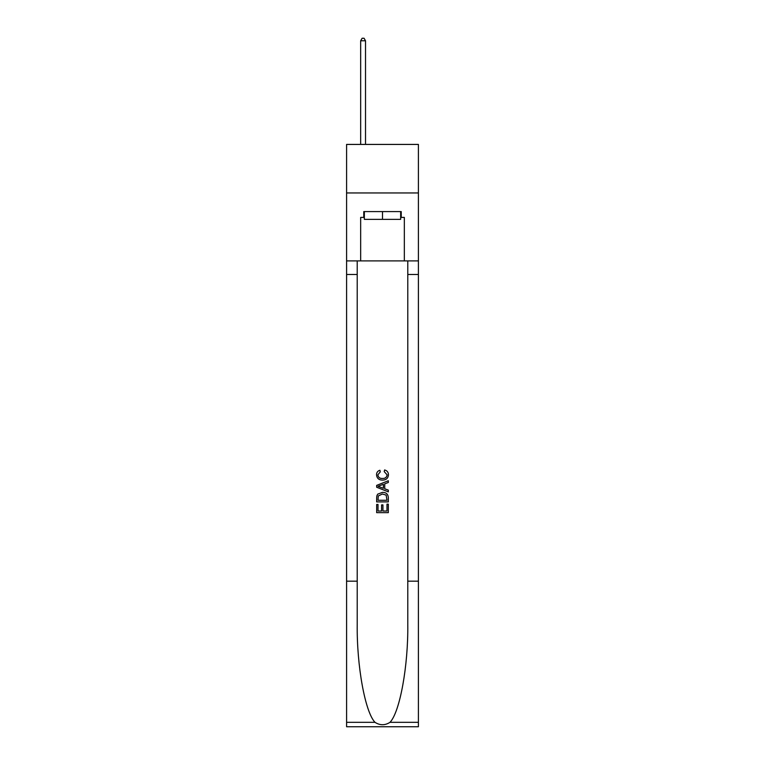 <?xml version="1.0" encoding="UTF-8"?>
<svg xmlns="http://www.w3.org/2000/svg" width="765" height="765" viewBox="0 0 765 765"><rect width="100%" height="100%" fill="white"/><g stroke="black" fill="none" stroke-linecap="round" stroke-linejoin="round"><path stroke-width="1.15" d="M418.407 192.952L418.407 144.422L346.593 144.422L346.593 192.952L418.407 192.952L418.407 260.894L404.341 260.894L404.341 217.413L401.233 217.413L401.233 211.589L363.767 211.589L363.767 217.413L364.35 217.413M400.65 211.589L400.65 219.354L364.35 219.354L364.35 211.589M382.5 211.589L382.5 219.354M386.975 504.145L386.975 511.02L382.94 511.02L386.975 511.02L386.975 504.145L388.314 504.145L388.314 512.655L376.667 512.655L376.676 504.451L376.667 512.655M381.601 504.9L381.601 511.02L378.015 511.02L381.601 511.02L381.601 504.9L382.94 504.9L382.94 511.02M377.671 494.171L376.839 495.873L377.671 494.171L382.433 492.354C386.153 492.335 388.123 494.133 388.314 497.738L388.314 501.907L376.676 501.907L376.676 497.929L376.667 501.907M384.594 469.959L384.212 471.594L384.594 469.959C387.061 470.599 388.352 472.187 388.467 474.711C388.151 478.288 386.134 480.085 382.404 480.114L382.404 480.114C378.828 480.028 376.868 478.24 376.523 474.74L376.523 474.74C376.581 472.445 377.709 470.944 379.909 470.255L380.262 471.9L377.862 474.826C378.216 477.341 379.727 478.555 382.404 478.469C385.13 478.613 386.698 477.408 387.128 474.864L384.212 471.594M390.007 722.323L418.407 722.323L418.407 726.75L346.593 726.75L346.593 581.171L357.217 581.171L357.217 624.45C356.7 665.818 365.096 712.033 374.993 722.323C379.995 725.516 384.996 725.516 390.007 722.323C399.904 712.033 408.3 665.818 407.783 624.45L407.783 260.894M376.667 485.383L376.667 487.228L388.314 491.857L376.676 487.228L376.676 485.383L388.314 480.755L376.667 485.383M407.783 581.171L418.407 581.171L418.407 260.894M346.593 581.171L346.593 192.952M357.217 260.894L357.217 581.171M418.407 722.323L418.407 581.171M346.593 260.894L360.659 260.894L360.659 217.413L363.767 217.413M360.659 260.894L404.341 260.894M400.65 217.413L401.233 217.413M388.314 480.755L388.314 482.495L384.738 483.824L384.738 488.787L388.314 490.116L388.314 491.857M380.167 487.104L383.389 488.29L383.389 484.322L378.015 486.311L380.167 487.104M383.389 484.322L383.389 488.29M376.676 497.929L376.839 495.873M386.153 495.118L386.975 500.262L386.153 495.118L382.404 493.999L378.254 495.978L378.015 500.262L386.975 500.262L378.015 500.262M376.676 504.451L378.015 504.451L378.015 511.02M365.517 144.422L365.517 40.775L360.659 40.775L360.659 144.422M360.659 40.775L362.122 38.25L364.064 38.25L365.517 40.775M407.783 274.482L418.407 274.482M357.217 274.482L346.593 274.482M346.593 722.323L374.993 722.323"/></g></svg>
